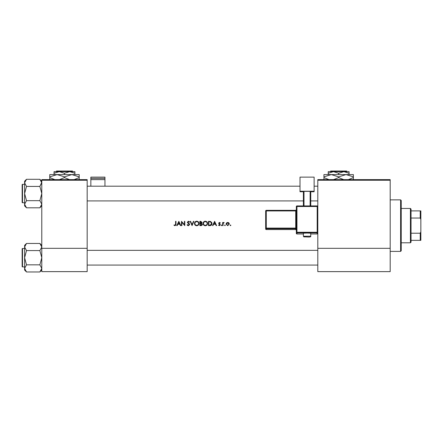 <?xml version="1.0" encoding="UTF-8"?>
<svg xmlns="http://www.w3.org/2000/svg" width="443" height="443" viewBox="0 0 443 443"><rect width="100%" height="100%" fill="white"/><g stroke="black" fill="none" stroke-linecap="round" stroke-linejoin="round"><path stroke-width="0.66" d="M173.944 225.243L174.979 225.736L175.982 224.236L175.982 221.334L175.594 221.334L175.594 224.191L175.002 225.299L174.171 224.911L173.944 225.243L174.171 224.911L175.002 225.299L175.594 224.191M177.172 225.625L177.826 224.252L179.769 224.252L180.406 225.625L180.822 225.625L178.845 221.334L176.751 225.625L177.172 225.625M188.402 225.736L189.632 224.579L187.76 222.209L188.391 221.666L189.227 222.214L189.576 221.949L188.43 221.223L187.372 222.225L189.244 224.568L188.402 225.299L187.461 224.584L187.101 224.8L188.192 225.72M190.18 221.334L192.052 225.625L193.868 221.334L193.458 221.334L192.024 224.717L190.595 221.334L190.18 221.334M203.066 223.499C203.193 224.872 203.946 225.62 205.325 225.736C206.704 225.614 207.457 224.861 207.579 223.477C207.457 222.093 206.693 221.339 205.292 221.223C203.924 221.362 203.182 222.12 203.066 223.499M208.459 221.334L208.459 225.625L209.788 225.625C211.167 225.614 211.898 224.922 211.981 223.538L210.685 221.489L208.459 221.334M220.033 223.15L219.49 222.818L220.033 223.15L219.49 222.818L219.08 223.244L220.348 224.778L219.429 225.681L218.532 225.26L219.429 225.681L220.348 224.778L219.08 223.244L219.49 222.818L220.033 223.15L220.293 222.884L219.49 222.436L218.698 223.261L219.961 224.795L219.407 225.299L218.787 224.966L218.532 225.26L218.787 224.966L219.407 225.299L219.961 224.795L218.842 223.743M221.173 225.326L221.533 225.681L221.888 225.326L221.533 224.966L221.173 225.326L221.533 224.966L221.888 225.326L221.533 225.681L221.173 225.326M222.657 222.491L222.657 225.625L223.045 225.625L223.111 223.499L224.147 222.541L223.045 222.951L223.045 222.491L222.657 222.491M230.144 225.326L230.504 225.681L230.864 225.326L230.504 224.966L230.144 225.326L230.504 224.966L230.864 225.326L230.504 225.681L230.144 225.326M226.074 224.069L227.696 225.681L229.319 224.069L228.893 222.951L227.696 222.436L226.5 222.956L226.074 224.069M224.584 225.326L224.944 225.681L225.304 225.326L224.944 224.966L224.584 225.326L224.944 224.966L225.304 225.326L224.944 225.681L224.584 225.326L224.944 224.966L225.304 225.326M212.95 225.625L213.604 224.252L215.553 224.252L216.184 225.625L216.605 225.625L214.622 221.334L212.529 225.625L212.95 225.625M199.871 221.334L199.871 225.625L201.033 225.625L202.401 224.407L201.576 223.311L202.074 222.397L200.707 221.334L199.871 221.334M194.477 223.499C194.604 224.872 195.357 225.62 196.742 225.736C198.115 225.614 198.868 224.861 198.99 223.477C198.868 222.093 198.104 221.339 196.703 221.223C195.335 221.362 194.593 222.12 194.477 223.499M181.486 221.334L181.486 225.625L181.868 225.625L181.868 222.259L184.786 225.625L184.786 221.334L184.404 221.334L184.404 224.712L181.486 221.334M87.171 180.24L41.78 180.24L41.78 179.625L87.171 179.625L87.171 271.631L41.78 271.631L41.78 248.324L87.171 248.324M41.78 180.24L41.78 248.324M390.183 180.24L390.183 271.631L317.803 271.631L317.803 179.625L390.183 179.625L390.183 180.24L317.803 180.24M390.183 248.324L317.803 248.324M230.864 225.326L230.504 224.966L230.864 225.326L230.504 225.681M228.355 222.563L228.643 222.729M229.297 223.759L229.319 224.069M228.915 224.313L227.696 225.299L226.456 224.069L227.696 222.818L228.937 224.069L228.843 223.593L227.696 222.818L226.689 223.338M227.453 225.277L227.94 225.277M226.55 223.593L226.478 224.313M223.045 222.951L223.809 222.436L223.045 222.951M223.936 222.879L223.615 222.84M223.737 222.818L223.089 223.637M223.167 223.322L223.045 224.573M221.533 224.966L221.888 225.326M220.293 222.884L219.728 222.475M219.49 222.818L219.08 223.244L219.49 222.818M219.634 223.853L220.348 224.778M219.855 224.496L219.379 224.169M218.698 223.261L218.748 222.945M214.589 222.17L215.348 223.809L213.814 223.809L214.589 222.17M211.671 222.297L211.815 222.591M211.953 223.92L211.837 224.385M211.743 224.607L211.555 224.911M210.641 225.531L210.237 225.609M210.275 225.138L211.593 223.532L210.464 221.893L211.593 223.532L210.563 225.077L208.841 225.188L208.841 221.777L210.159 221.832M209.711 221.788L209.146 221.777M209.334 225.188L209.954 225.171M203.315 222.436L204.24 221.489M204.777 221.284L205.07 221.234M205.292 221.223C206.693 221.334 207.451 222.087 207.579 223.477M206.925 225.083L206.588 225.36M206.582 225.365L205.768 225.697M205.325 225.736L204.456 225.576M204.062 225.365L203.725 225.088M207.158 223.842L207.191 223.477C207.08 224.607 206.455 225.216 205.314 225.299C204.19 225.21 203.564 224.612 203.448 223.499C203.559 222.375 204.179 221.766 205.314 221.666C206.449 221.755 207.075 222.358 207.191 223.477C207.075 222.358 206.449 221.755 205.314 221.666L204.948 221.699M204.954 225.266L205.674 225.266M207.008 224.291L207.13 223.97M203.763 222.464L203.448 223.499L203.763 224.512M204.605 225.171L204.882 225.254M204.832 221.727L204.511 221.843M202.074 222.397L201.576 223.311M202.18 225.11L201.532 225.559M201.415 222.951L201.687 222.408L200.258 223.15L200.258 221.777L201.637 222.153M200.513 223.15L200.817 223.139M201.338 225.149L202.019 224.407L201.316 223.643L202.019 224.407L200.258 225.188L200.258 223.593L201.089 223.61M201.316 223.643L200.513 223.593M202.019 224.407L201.942 224.086M200.806 225.188L201.122 225.177M194.732 222.436L195.845 221.395M196.188 221.284L196.482 221.234M196.703 221.223C198.104 221.334 198.863 222.087 198.99 223.477M198.337 225.083L197.999 225.36M197.993 225.365L197.179 225.697M196.742 225.736L195.867 225.576M195.474 225.365L195.125 225.077M198.569 223.842L198.602 223.477C198.492 224.607 197.866 225.216 196.725 225.299C195.601 225.21 194.981 224.612 194.859 223.499C194.97 222.375 195.59 221.766 196.725 221.666C197.86 221.755 198.486 222.358 198.602 223.477C198.486 222.358 197.86 221.755 196.725 221.666L196.36 221.699M196.365 225.266L197.085 225.266M198.42 224.291L198.542 223.97M195.175 222.464L194.859 223.499L195.175 224.512M196.243 221.727L195.922 221.843M187.721 225.542L187.406 225.26M187.101 224.8L187.633 224.845M187.843 225.072L188.402 225.299M189.227 224.723L187.372 222.225L188.43 221.223L189.576 221.949M189.244 224.568L189.095 224.147M187.616 222.879L187.372 222.225L187.616 222.879M188.519 221.677L189.133 222.098M188.391 221.666L187.76 222.209L188.618 223.189L187.76 222.209M188.951 223.444L189.294 223.77M189.405 223.914L189.604 224.352M178.811 222.17L179.57 223.809L178.031 223.809L178.811 222.17M175.96 224.751L175.838 225.26M400.61 199.865L401.22 200.48L401.22 250.777L400.61 251.391L400.61 199.865L390.183 199.865M22.15 200.297L22.15 193.547L22.15 200.297M41.78 205.895L39.87 207.806L26.514 207.806L24.603 204.24L26.514 200.673L24.603 193.547L26.514 186.42L24.603 182.859L26.514 179.293L24.603 181.204L24.603 205.895L26.514 207.806L24.603 204.24L26.514 200.673L24.603 193.547L26.514 186.42L24.603 182.859L26.514 179.293L39.87 179.293L41.78 182.859L39.87 186.42L26.514 186.42L39.87 186.42L41.78 193.547L39.87 200.673L26.514 200.673L39.87 200.673L41.78 204.24L39.87 207.806L26.514 207.806L24.603 205.895L24.603 181.204L26.514 179.293L39.87 179.293L41.736 182.366L39.87 186.42L41.78 193.547L39.87 200.673L41.78 204.24L39.87 207.806L41.78 205.895M22.515 202.75A0.365 0.365 0 0 1 22.15 202.379L22.15 184.714A0.365 0.365 0 0 1 22.515 184.349L24.603 184.349L22.515 184.349A0.365 0.365 0 0 0 22.15 184.714L22.15 185.573L22.15 184.714A0.365 0.365 0 0 1 22.515 184.349A0.365 0.365 0 0 0 22.15 184.714L22.15 202.379A0.365 0.365 0 0 0 22.515 202.75L24.603 202.75L22.515 202.75L22.515 184.349L22.515 202.75M22.515 248.506L22.515 266.907A0.365 0.365 0 0 1 22.15 266.542L22.15 248.877A0.365 0.365 0 0 1 22.515 248.506L24.603 248.506L22.515 248.506A0.365 0.365 0 0 0 22.15 248.877L22.15 249.736M22.15 266.542L22.15 265.684M24.603 268.397L26.514 264.836L24.603 257.71L26.514 250.583L24.603 247.017L26.514 243.451L24.603 245.361L24.603 270.053L26.514 271.963L24.603 268.397M41.78 245.361L39.87 243.451L41.78 247.017L39.87 250.583L26.514 250.583M41.78 270.053L39.87 271.963L26.514 271.963M22.515 266.907L24.603 266.907M39.87 243.451L26.514 243.451L24.603 245.361M39.87 250.583L41.78 257.71L39.87 264.836L26.514 264.836M39.87 264.836L41.78 268.397L39.87 271.963M410.423 242.803L410.423 208.454L411.038 209.068L411.038 242.188L410.423 242.803L401.22 242.803M410.423 208.454L401.22 208.454M420.85 240.35L420.235 240.35L420.235 233.217L420.85 231.761L420.85 240.35M411.038 240.35L420.235 240.35M411.038 210.907L420.85 210.907L420.85 231.761M411.038 233.217L420.235 233.217M420.85 219.495L420.235 218.039L420.235 210.907M411.038 218.039L420.235 218.039M104.958 178.346L104.958 177.128L90.848 177.128L90.848 178.346L104.958 178.346L104.958 186.187M104.958 179.614L90.848 179.614L90.848 186.187M90.848 179.614L90.848 178.346M307.065 233.046L303.389 233.173L303.389 236.241L310.748 236.241L310.748 233.173L307.065 233.046M296.334 233.361L296.334 206.532L296.948 206.51L296.948 232.259L317.188 232.259L317.188 206.51L296.948 206.51L296.948 205.917L317.188 205.917L317.188 206.51L317.803 206.532L317.803 233.361A0.615 0.615 180 0 1 317.188 233.976L317.188 232.891L296.948 232.891L296.948 233.976L303.389 233.976L296.948 233.976A0.615 0.615 180 0 1 296.334 233.361A0.615 0.615 0 0 0 296.948 233.976L296.948 233.976M314.12 191.232L300.011 191.232L300.011 177.128L314.12 177.128L314.12 191.747L310.748 191.747M303.389 191.747L300.011 191.747L300.011 191.232M303.389 205.917L303.389 191.382L303.998 191.359L303.998 205.917M310.133 205.917L310.133 191.359L303.998 191.359M310.133 191.359L310.748 191.382L310.748 205.917M317.803 207.617L317.803 206.532A0.615 0.615 0 0 0 317.188 205.917A0.615 0.615 180 0 1 317.803 206.532M265.662 228.942A0.615 0.615 0 0 0 266.276 229.557L295.719 229.557L295.719 228.732L266.276 228.732L266.276 229.557A0.615 0.615 -0 0 1 265.662 228.942L265.662 210.951L266.276 210.934L266.276 228.095L295.719 228.095L295.719 210.934L266.276 210.934L266.276 210.342L295.719 210.342L295.719 210.934L296.334 210.912M330.705 171.037L330.09 171.651L330.705 171.037L346.609 171.037L347.223 171.651L346.609 171.037M330.09 171.651L333.441 171.651L338.657 173.263L338.657 174.592M338.657 173.263L343.868 171.651L347.223 171.651M328.23 173.263L333.441 171.651L328.23 171.651L328.23 174.592M333.441 171.651L343.868 171.651L349.084 173.263L349.084 174.592M349.084 173.263L349.084 171.651L343.868 171.651M328.961 179.625L323.933 177.593L323.933 174.592L353.376 174.592L353.376 177.593L348.353 179.625M323.933 177.593L323.933 179.869M323.933 176.873L331.298 174.592L338.657 176.873L338.657 177.593L333.634 179.625M338.657 176.873L346.016 174.592L353.376 176.873M343.679 179.625L338.657 177.593M353.376 179.869L353.376 177.593M56.521 171.037L55.907 171.651L56.521 171.037L72.425 171.037L73.04 171.651L72.425 171.037M55.907 171.651L59.262 171.651L64.473 173.263L64.473 174.592M64.473 173.263L69.689 171.651L73.04 171.651M54.046 173.263L59.262 171.651L54.046 171.651L54.046 174.592M59.262 171.651L69.689 171.651L74.9 173.263L74.9 174.592M74.9 173.263L74.9 171.651L69.689 171.651M54.777 179.625L49.754 177.593L49.754 174.592L79.197 174.592L79.197 177.593L74.169 179.625M49.754 177.593L49.754 179.869M49.754 176.873L57.114 174.592L64.473 176.873L64.473 177.593L59.451 179.625M64.473 176.873L71.832 174.592L79.197 176.873M69.501 179.625L64.473 177.593M79.197 179.869L79.197 177.593M317.188 233.976L310.748 233.976L317.188 233.976A0.615 0.615 0 0 0 317.803 233.361M295.719 229.557L295.719 229.557A0.615 0.615 180 0 1 296.334 230.166L295.719 229.557L266.276 229.557M265.662 228.117A0.615 0.615 -0 0 0 266.276 228.732L266.276 228.095L265.662 228.117M266.276 210.342A0.615 0.615 -0 0 0 265.662 210.951A0.615 0.615 0 0 1 266.276 210.342L295.719 210.342L296.334 209.727A0.615 0.615 180 0 1 295.719 210.342M296.334 228.073L295.719 228.095L295.719 228.732A0.615 0.615 180 0 1 296.334 229.341M296.334 232.276A0.615 0.615 -0 0 0 296.948 232.891L296.948 232.259L296.334 232.276M317.188 232.891A0.615 0.615 0 0 0 317.803 232.276L317.188 232.259L317.188 232.891M296.948 205.917A0.615 0.615 0 0 0 296.334 206.532A0.615 0.615 0 0 1 296.948 205.917L317.188 205.917M400.61 251.391L390.183 251.391M317.803 186.187L314.12 186.187L317.803 186.187M300.011 186.187L87.171 186.187L300.011 186.187M317.803 200.906L310.748 200.906L317.803 200.906M303.389 200.906L87.171 200.906L303.389 200.906M41.78 181.204L39.87 179.293L41.78 181.204M87.171 265.069L317.803 265.069M87.171 250.345L317.803 250.345M303.389 236.241C304.518 237.337 302.314 236.689 307.065 236.961C309.845 237.149 311.075 236.911 310.748 236.241"/></g></svg>
